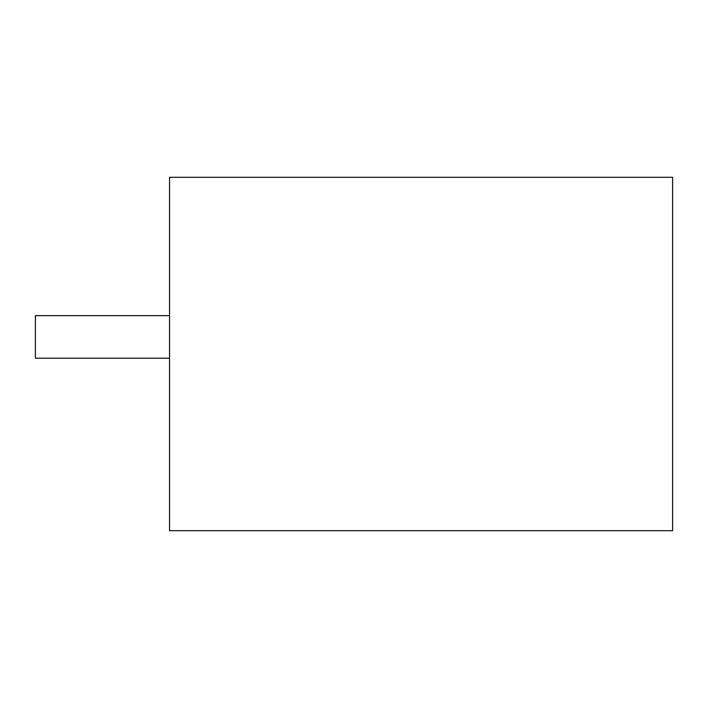 <?xml version="1.0" encoding="UTF-8"?>
<svg xmlns="http://www.w3.org/2000/svg" width="708" height="708" viewBox="0 0 708 708"><rect width="100%" height="100%" fill="white"/><g stroke="black" fill="none" stroke-linecap="round" stroke-linejoin="round"><path stroke-width="1.06" d="M169.548 530.699L169.548 177.301L672.6 177.301L672.6 530.699L169.548 530.699M169.548 315.644L35.4 315.644L35.4 358.195L169.548 358.195"/></g></svg>
